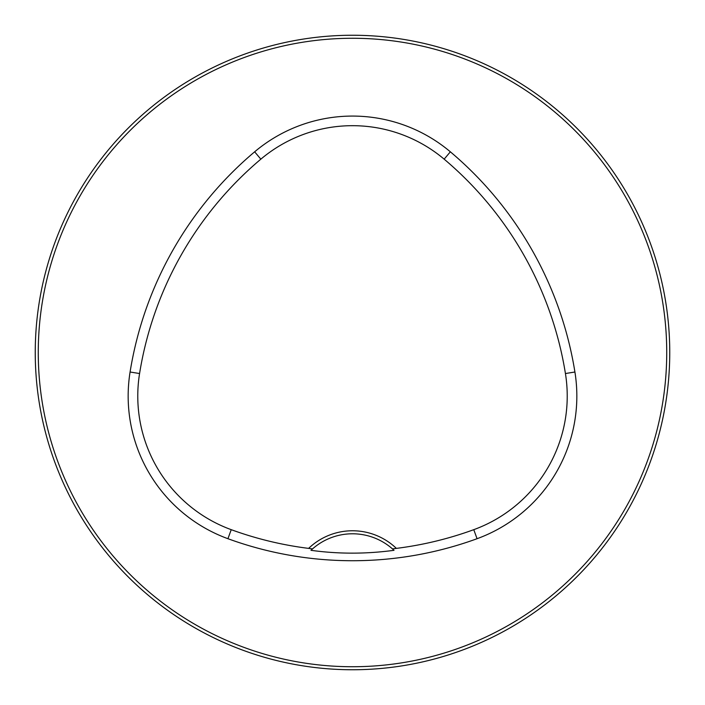 <?xml version="1.0" encoding="UTF-8"?>
<svg xmlns="http://www.w3.org/2000/svg" width="705" height="705" viewBox="0 0 705 705"><rect width="100%" height="100%" fill="white"/><g stroke="black" fill="none" stroke-linecap="round" stroke-linejoin="round"><path stroke-width="1.06" d="M669.75 352.5A317.25 317.25 0 0 0 193.875 77.753A317.25 317.25 0 0 0 193.875 627.247A317.25 317.25 0 0 0 669.75 352.5M654.769 448.847L655.412 446.811M654.883 448.468L653.773 451.896M50.231 256.153L49.588 258.189M49.544 258.338L51.227 253.104M256.532 50.117L258.189 49.588M448.847 50.231L446.811 49.588M448.468 50.117L451.896 51.227M256.153 654.769L258.224 655.421M258.338 655.456L253.104 653.773M50.117 448.468L49.588 446.811M310.976 550.314A60.427 60.427 0 0 1 392.5 548.922L396.377 548.384A63.45 63.45 0 0 0 308.623 548.384L312.5 548.922L310.976 550.314C338.321 554.086 366.001 554.086 394.024 550.314L392.5 548.922A60.427 60.427 0 0 1 394.024 550.314M308.623 548.384A353.716 353.716 0 0 1 231.231 529.675A142.216 142.216 0 0 1 139.572 373.535A353.716 353.716 0 0 1 260.841 159.163A142.216 142.216 0 0 1 444.159 159.163A353.716 353.716 0 0 1 565.428 373.535A142.216 142.216 0 0 1 473.769 529.675A353.716 353.716 0 0 1 396.377 548.384M227.935 538.708A363.331 363.331 0 0 0 477.065 538.708A151.831 151.831 0 0 0 574.919 372.011A363.331 363.331 0 0 0 450.354 151.813A151.831 151.831 0 0 0 254.646 151.813A363.331 363.331 0 0 0 130.081 372.011A151.831 151.831 0 0 0 227.935 538.708L231.231 529.675M666.727 352.5A314.227 314.227 0 0 0 195.382 80.37A314.227 314.227 0 0 0 195.382 624.63A314.227 314.227 0 0 0 666.727 352.5M473.769 529.675L477.065 538.708M260.841 159.163L254.646 151.813M139.572 373.535L130.081 372.011M565.428 373.535L574.919 372.011M444.159 159.163L450.354 151.813"/></g></svg>
